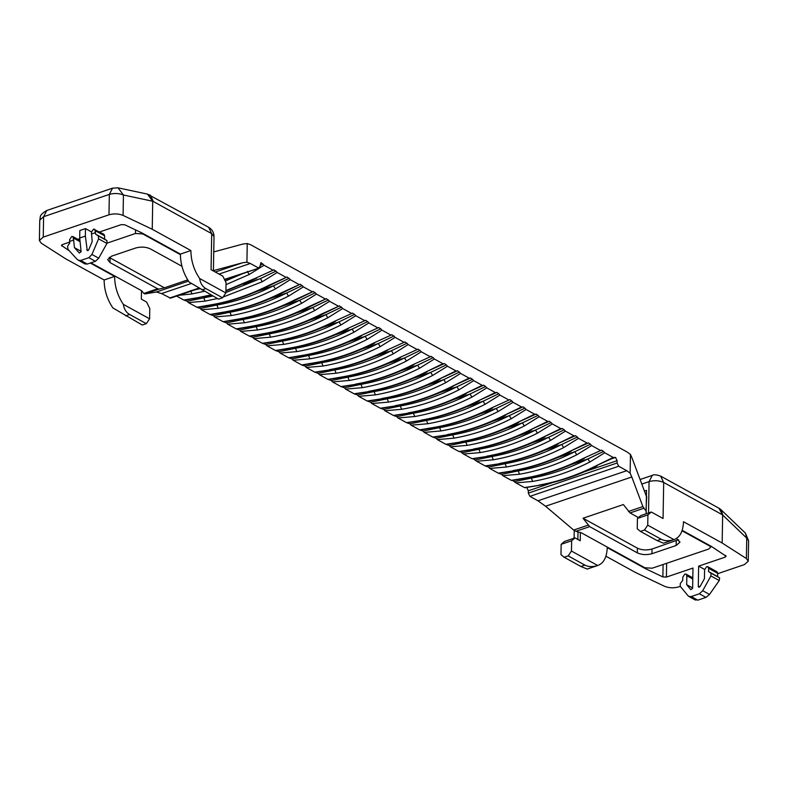 <?xml version="1.0" encoding="UTF-8"?>
<svg xmlns="http://www.w3.org/2000/svg" width="788" height="788" viewBox="0 0 788 788"><rect width="100%" height="100%" fill="white"/><g stroke="black" fill="none" stroke-linecap="round" stroke-linejoin="round"><path stroke-width="1.18" d="M580.392 532.56L580.244 540.775L575.004 537.889L564.513 541.445L561.154 544.321L560.977 554.614L564.139 557.264L580.845 566.464L587.218 569.064L597.708 565.508C592.596 567.074 588.311 566.936 584.883 565.095L568.178 555.895L571.467 551.058L597.708 565.508C603.647 563.361 606.829 557.392 607.243 547.601L645.569 568.709L645.579 568.099M721.187 509.836L722.005 514.574L663.693 482.483C659.231 480.483 654.355 480.188 649.076 481.606L652.287 475.371C653.577 474.396 656.355 474.642 660.639 476.11L663.693 482.483L663.063 518.504L651.272 512.013L647.913 514.889L637.423 518.455L637.246 528.748L640.408 531.398L657.113 540.588L663.486 543.198L673.976 539.632C668.864 541.208 664.589 541.07 661.152 539.219L644.446 530.029L647.736 525.192L673.976 539.632C679.916 537.485 683.097 531.526 683.511 521.735L722.163 543.011L746.384 558.544L746.748 538.145L745.409 533.112L720.892 509.609M605.923 556.21L635.404 572.443L664.56 586.302C669.022 588.075 673.73 588.272 678.665 586.902L680.251 586.37M717.799 573.634L744.404 564.612L748.245 561.184L748.6 540.785L746.748 538.145L722.655 514.988L721.384 510.013M722.655 514.988L718.942 508.211L720.616 509.353M748.245 561.184L746.384 558.544M682.191 530.344L711.347 546.389L726.191 556.269M725.718 555.609L725.226 557.126L725.255 555.313M666.638 563.302L666.402 577.082L662.875 576.924L645.569 568.709M644.446 530.029L640.408 531.398M647.913 514.889L647.736 525.192M651.272 512.013L640.782 515.579L637.423 518.455M644.417 491.062L646.515 490.353L646.101 513.766M694.799 599.441L697.804 600.16L691.263 596.555L699.389 593.797L702.719 590.705L710.904 575.939L710.953 573.132L708.57 571.615L708.629 568.335L707.86 566.739L717.031 571.793L717.799 573.388L708.629 568.335M717.799 573.388L717.563 576.56L719.641 577.919L719.237 580.529L709.515 594.447L705.94 597.403L697.804 600.16M707.86 566.739L706.649 566.68L704.59 569.704L704.433 578.658L700.079 586.518L698.286 586.42L698.641 566.139L725.226 557.126M698.66 587.218L698.286 586.42L699.547 587.119M691.263 596.555L688.83 596.427L688.003 595.698L680.231 586.341L680.28 583.534L682.743 580.372L682.802 577.092L684.861 574.068L686.072 574.137L686.84 575.723L686.683 584.686L690.81 589.66L692.632 588.34L692.987 568.059L666.402 577.082M704.61 569.428L698.641 566.139M717.563 576.56L708.57 571.615M719.641 577.919L710.953 573.132M719.237 580.529L710.904 575.939M709.515 594.447L702.719 590.705M692.642 587.966L686.683 584.686M564.139 557.264L568.178 555.895M561.154 544.321L571.645 540.765L571.467 551.058M575.004 537.889L571.645 540.765M722.163 543.011L722.645 515.125M638.447 517.568L630.036 512.939L623.377 504.556L583.021 518.238L589.68 526.63L575.93 531.289L581.426 532.855L644.86 567.774L652.168 568.207L708.668 549.049L710.589 547.335L709.436 545.335M142.795 233.396L142.786 233.938L135.477 233.494L106.922 243.187M575.93 531.289L573.664 530.058L588.104 525.163M628.46 511.471L642.89 506.576L645.993 510.959L646.702 496.578M157.61 288.772L159.215 289.058L164.426 287.807L187.711 279.898L164.426 287.807L110.054 257.863L109.975 262.542L157.61 288.772L143.849 293.431L141.643 290.752L90.915 262.828M159.215 289.058L144.775 293.954L143.849 293.431M213.42 270.579L214.001 270.471L213.42 270.668M646.259 495.967L632.134 458.261L630.459 454.479L627.081 451.977L250.653 244.753L247.245 243.522L242.98 244.034L213.745 251.914M537.968 500.804L626.755 470.692L630.134 473.204L631.799 476.986L545.562 506.231L537.968 500.804L529.91 496.361L528.305 493.121L617.093 463.009L618.688 466.25L529.91 496.361M215.321 272.027L242.655 262.749L246.92 262.237L250.328 263.468L219.054 274.076M199.147 288.418L170.484 298.14L161.55 293.579L156.418 292.003L188.49 281.119M144.775 293.954L156.418 292.003M545.562 506.231L573.664 530.058M242.655 262.749L214.001 270.471M246.92 262.237L247.245 243.522M642.89 506.576L631.799 476.986M630.459 454.479L630.134 473.204M224.452 279.415L259.272 268.028L224.629 279.779M250.328 263.468L258.395 267.91L260.07 266.472L260.917 262.571L264.069 265.241L249.205 274.51L247.314 271.387M584.213 458.527C565.075 468.161 545.946 474.642 526.847 477.981L526.079 477.833C545.089 474.514 564.169 468.042 583.287 458.419L601.313 450.224L583.287 458.419M514.741 481.557L531.319 478.119L532.629 481.438L515.923 482.886L512.535 480.335L511.333 480.355L526.079 477.833M539.879 475.223L531.319 478.119C550.142 474.839 569.025 468.427 587.956 458.911L589.838 462.034C570.719 471.648 551.639 478.119 532.629 481.438M571.182 464.605L587.956 458.911L603.529 451.435L604.701 452.765L589.838 462.034M547.699 421.393L548.694 421.491L530.885 429.578L547.699 421.393L539.199 416.704L524.335 425.963C505.206 435.587 486.137 442.058 467.117 445.378L450.421 446.816L449.239 445.496L465.806 442.058L467.117 445.378M462.339 452.706L478.907 449.268L480.227 452.588L463.521 454.036L460.133 451.485L458.921 451.504L474.445 449.13C493.544 445.791 512.663 439.31 531.811 429.677M560.81 428.603L561.795 428.702L543.986 436.788L560.81 428.603L552.299 423.914L537.436 433.183C518.307 442.797 499.237 449.268 480.227 452.588M475.44 459.916L492.017 456.488L493.327 459.798L476.622 461.246L473.233 458.695L472.022 458.714L487.545 456.341C506.645 453.001 525.763 446.52 544.912 436.887M487.467 446.372L478.907 449.268C497.74 445.988 516.613 439.576 535.554 430.061L537.436 433.183M518.77 435.754L535.554 430.061L551.117 422.595L552.299 423.914M573.91 435.813L574.895 435.922L557.086 443.999L573.91 435.813L565.4 431.135L550.536 440.394C531.408 450.007 512.338 456.479 493.327 459.798M563.637 447.604L561.755 444.481L577.318 437.015L578.5 438.345L563.637 447.604C544.508 457.217 525.438 463.689 506.428 467.008L489.722 468.456L488.54 467.126L485.132 465.925L500.646 463.551C519.745 460.212 538.864 453.73 558.012 444.097M500.567 453.583L492.017 456.488C510.841 453.199 529.713 446.796 548.655 437.271L550.536 440.394M531.87 442.964L548.655 437.271L564.218 429.805L565.4 431.135M506.428 467.008L505.118 463.699C523.941 460.409 542.824 454.006 561.755 444.481L544.981 450.175M488.54 467.126L505.118 463.699L513.668 460.793M587.011 443.023L587.996 443.132L570.187 451.209L587.011 443.023L578.5 438.345M576.737 454.814L574.856 451.701L590.419 444.225L591.601 445.555L576.737 454.814C557.609 464.437 538.539 470.899 519.528 474.228L502.823 475.666L501.641 474.337L498.233 473.145L513.746 470.761C532.846 467.432 551.964 460.941 571.113 451.317M519.528 474.228L518.218 470.909C537.042 467.619 555.924 461.216 574.856 451.701L558.081 457.385M501.641 474.337L518.218 470.909L526.778 468.003M474.366 439.152L465.806 442.058C484.64 438.768 503.512 432.366 522.454 422.851L524.335 425.963M505.669 428.534L522.454 422.851L538.017 415.374L539.199 416.704M511.235 418.753C492.106 428.376 473.036 434.838 454.016 438.158L437.32 439.606L436.138 438.276L452.706 434.848C471.529 431.558 490.412 425.156 509.344 415.631L524.916 408.164L526.098 409.494L511.235 418.753L509.344 415.631L492.569 421.324M454.016 438.158L452.706 434.848L461.266 431.942M534.599 414.173L535.594 414.281L517.785 422.358L534.599 414.173L526.098 409.494M449.239 445.496L445.821 444.294L461.344 441.91C480.444 438.581 499.562 432.09 518.701 422.466M521.498 406.963L522.493 407.071L504.684 415.148L521.498 406.963L512.998 402.284L498.134 411.543L496.243 408.42L511.816 400.954L512.998 402.284M436.138 438.276L432.72 437.074L448.244 434.7C467.343 431.361 486.462 424.88 505.6 415.246M498.134 411.543C479.005 421.156 459.936 427.628 440.916 430.947L424.21 432.395L423.038 431.066L439.606 427.638C458.429 424.348 477.311 417.945 496.243 408.42L479.468 414.114M440.916 430.947L439.606 427.638L448.165 424.732M485.024 404.333C465.905 413.946 446.835 420.418 427.815 423.737L411.109 425.185L409.937 423.855L426.505 420.418C445.328 417.138 464.211 410.735 483.142 401.21L498.715 393.744L499.897 395.074L485.024 404.333L483.142 401.21L466.368 406.904M427.815 423.737L426.505 420.418L435.065 417.522M492.5 408.036C473.361 417.67 454.243 424.151 435.134 427.49L434.365 427.342C453.386 424.023 472.455 417.551 491.574 407.938L509.6 399.733L491.574 407.938M423.038 431.066L419.62 429.864L434.365 427.342M495.297 392.542L496.292 392.641L478.474 400.728L495.297 392.542L486.787 387.854L471.923 397.113C452.804 406.736 433.735 413.207 414.715 416.527L398.009 417.975L396.827 416.645L413.404 413.207L414.715 416.527M409.937 423.855L406.519 422.654L422.033 420.28C441.132 416.941 460.261 410.459 479.399 400.826M421.964 410.302L413.404 413.207C432.228 409.918 451.11 403.515 470.042 394L471.923 397.113M453.267 399.683L470.042 394L485.615 386.524L486.787 387.854M458.823 389.902C439.704 399.526 420.625 405.987 401.614 409.307L384.908 410.755L383.726 409.425L400.304 405.997C419.127 402.707 438.01 396.305 456.941 386.78L472.514 379.314L473.686 380.643L458.823 389.902L456.941 386.78L440.167 392.473M401.614 409.307L400.304 405.997L408.864 403.092M482.197 385.322L483.182 385.43L465.373 393.507L482.197 385.322L473.686 380.643M396.827 416.645L393.419 415.443L408.933 413.07C428.032 409.73 447.16 403.239 466.299 393.616M469.096 378.112L470.081 378.22L452.273 386.297L469.096 378.112L460.586 373.433L445.722 382.692L443.841 379.57L459.404 372.103L460.586 373.433M383.726 409.425L380.318 408.223L395.832 405.85C414.931 402.51 434.05 396.029 453.199 386.406M445.722 382.692C426.594 392.306 407.524 398.777 388.514 402.097L371.808 403.545L370.626 402.215L387.204 398.787C406.027 395.497 424.909 389.095 443.841 379.57L427.066 385.263M388.514 402.097L387.204 398.787L395.763 395.881M432.622 375.482C413.493 385.096 394.424 391.567 375.413 394.886L358.707 396.334L357.525 395.005L374.103 391.567C392.926 388.287 411.809 381.885 430.74 372.36L446.304 364.893L447.486 366.223L432.622 375.482L430.74 372.36L413.966 378.053M375.413 394.886L374.103 391.567L382.653 388.671M455.996 370.902L456.981 371.01L439.172 379.087L455.996 370.902L447.486 366.223M370.626 402.215L367.218 401.013L382.732 398.639C401.831 395.3 420.95 388.819 440.098 379.186M442.895 363.692L443.88 363.79L426.072 371.877L442.895 363.692L434.385 359.003L419.521 368.272L417.64 365.149L433.203 357.673L434.385 359.003M357.525 395.005L354.108 393.803L369.631 391.429C388.73 388.09 407.849 381.609 426.998 371.975M419.521 368.272C400.393 377.885 381.323 384.357 362.313 387.676L345.607 389.124L344.425 387.794L360.993 384.357C379.826 381.077 398.698 374.664 417.64 365.149L400.856 370.843M362.313 387.676L360.993 384.357L369.552 381.461M406.421 361.052C387.292 370.675 368.223 377.137 349.202 380.466L332.506 381.904L331.324 380.574L347.892 377.147C366.725 373.857 385.598 367.454 404.539 357.939L420.103 350.463L421.284 351.793L406.421 361.052L404.539 357.939L387.755 363.623M349.202 380.466L347.892 377.147L356.452 374.241M433.203 357.673L430.997 356.462L412.971 364.657L431.233 356.334M344.425 387.794L341.007 386.593L356.531 384.219C375.63 380.88 394.749 374.399 413.897 364.765M331.324 380.574L327.906 379.383L342.652 376.851C361.672 373.532 380.742 367.07 399.871 357.447L418.132 349.123M399.871 357.447L417.896 349.251L420.103 350.463M342.652 376.851L343.43 376.999C362.529 373.67 381.648 367.178 400.796 357.555M343.351 367.031L334.792 369.936L336.102 373.246L319.406 374.694L318.224 373.364L334.792 369.936C353.615 366.647 372.497 360.244 391.439 350.719L407.002 343.253L408.184 344.583L393.32 353.842L391.439 350.719L374.655 356.412M380.22 346.631C361.091 356.245 342.022 362.716 323.001 366.036L306.305 367.484L305.123 366.154L321.691 362.726C340.514 359.436 359.397 353.034 378.329 343.509L393.901 336.043L395.084 337.372L380.22 346.631L378.329 343.509L361.554 349.202M323.001 366.036L321.691 362.726L330.251 359.82M407.002 343.253L404.796 342.031L386.77 350.236L405.032 341.913M318.224 373.364L314.806 372.163L330.32 369.789C349.429 366.45 368.548 359.968 387.686 350.335M305.123 366.154L301.706 364.952L316.451 362.431C335.471 359.111 354.541 352.64 373.67 343.026L391.931 334.693M373.67 343.026L391.685 334.821L393.901 336.043M316.451 362.431L317.219 362.579C336.328 359.239 355.447 352.758 374.586 343.125M367.119 339.421C347.991 349.035 328.921 355.506 309.901 358.826L293.195 360.274L292.023 358.944L308.591 355.506C327.414 352.226 346.296 345.814 365.228 336.299L380.801 328.823L381.983 330.152L367.119 339.421L365.228 336.299L348.454 341.992M309.901 358.826L308.591 355.506L317.15 352.61M292.023 358.944L288.605 357.742L303.35 355.221C322.371 351.901 341.44 345.43 360.559 335.816L378.831 327.483M360.559 335.816L378.585 327.611L380.801 328.823M361.485 335.915L361.485 335.915C342.347 345.548 323.218 352.029 304.119 355.368L303.35 355.221M304.05 345.39L295.49 348.296C314.314 345.006 333.196 338.604 352.128 329.089L354.009 332.201C334.89 341.825 315.821 348.296 296.8 351.615L280.095 353.054L278.922 351.734L295.49 348.296L296.8 351.615M335.353 334.772L352.128 329.089L367.701 321.612L368.873 322.942L354.009 332.201M278.922 351.734L275.505 350.532L290.25 348C309.27 344.681 328.34 338.219 347.459 328.596L365.731 320.273M347.459 328.596L365.484 320.401L367.701 321.612M290.25 348L291.018 348.148C310.117 344.819 329.246 338.328 348.385 328.704M290.949 338.18L282.39 341.086L283.7 344.395L266.994 345.843L265.812 344.514L282.39 341.086C301.213 337.796 320.095 331.393 339.027 321.868L354.6 314.402L355.772 315.732L340.909 324.991L339.027 321.868L322.253 327.562M327.808 317.781C308.679 327.394 289.61 333.866 270.599 337.185L253.894 338.633L252.712 337.303L269.289 333.876C288.113 330.586 306.995 324.183 325.927 314.658L341.49 307.192L342.672 308.522L327.808 317.781L325.927 314.658L309.152 320.352M270.599 337.185L269.289 333.876L277.849 330.97M354.6 314.402L352.384 313.181L334.358 321.386L352.63 313.063M265.812 344.514L262.404 343.312L277.918 340.938C297.017 337.599 316.146 331.118 335.284 321.484M314.707 310.57C295.579 320.184 276.509 326.656 257.499 329.975L240.793 331.423L239.611 330.093L256.189 326.656C275.012 323.375 293.894 316.973 312.826 307.448L328.389 299.982L329.571 301.311L314.707 310.57L312.826 307.448L296.052 313.141M257.499 329.975L256.189 326.656L264.738 323.76M341.49 307.192L339.283 305.971L322.184 314.274C303.035 323.907 283.916 330.389 264.817 333.728L264.049 333.58C283.059 330.261 302.129 323.789 321.258 314.176L339.52 305.842M252.712 337.303L249.303 336.102L264.049 333.58M322.184 314.274L321.258 314.176M301.607 303.35C282.478 312.974 263.409 319.445 244.398 322.765L227.693 324.213L226.511 322.883L243.088 319.445C261.911 316.155 280.784 309.753 299.726 300.238L315.289 292.762L316.471 294.091L301.607 303.35L299.726 300.238L282.951 305.921M244.398 322.765L243.088 319.445L251.638 316.54M328.389 299.982L326.183 298.76L309.083 307.064C289.935 316.697 270.816 323.179 251.717 326.518L250.948 326.37C269.959 323.05 289.029 316.579 308.157 306.965L326.419 298.632M239.611 330.093L236.203 328.891L250.948 326.37M309.083 307.064L308.157 306.965M288.506 296.14C269.378 305.764 250.308 312.225 231.298 315.545L214.592 316.993L213.41 315.663L229.978 312.235C248.811 308.945 267.684 302.543 286.625 293.018L302.188 285.551L303.37 286.881L288.506 296.14L286.625 293.018L269.841 298.711M231.298 315.545L229.978 312.235L238.537 309.329M315.289 292.762L313.082 291.55L295.983 299.854C276.834 309.477 257.715 315.968 238.616 319.307L237.848 319.16C256.858 315.83 275.928 309.369 295.057 299.745L313.319 291.422M226.511 322.883L223.093 321.681L237.848 319.16M295.983 299.854L295.057 299.745M275.406 288.93C256.277 298.544 237.208 305.015 218.187 308.335L201.492 309.782L200.31 308.453L216.877 305.025C235.71 301.735 254.583 295.333 273.525 285.808L289.088 278.341L290.27 279.671L275.406 288.93L273.525 285.808L256.74 291.501M218.187 308.335L216.877 305.025L225.437 302.119M302.188 285.551L299.982 284.34L282.882 292.634C263.734 302.267 244.615 308.748 225.516 312.087L224.738 311.94C243.758 308.62 262.828 302.159 281.956 292.535L300.218 284.212M213.41 315.663L209.992 314.461L224.738 311.94M282.872 292.644L281.956 292.535M217.419 298.534L205.087 301.124L188.391 302.572L187.209 301.243L212.809 296.002M205.087 301.124L203.777 297.805L211.401 295.224M262.305 281.72L260.414 278.597L275.987 271.131L277.169 272.461L262.305 281.72L223.073 297.056M225.87 292.525L260.414 278.597L243.64 284.291M289.088 278.341L286.881 277.12L269.782 285.423C250.633 295.057 231.514 301.538 212.415 304.877L211.637 304.729C230.657 301.41 249.727 294.939 268.856 285.325L287.118 276.992M200.31 308.453L196.892 307.251L211.637 304.729M269.772 285.423L268.856 285.325M204.319 291.324L191.986 293.914L190.676 290.595M191.986 293.914L178.778 295.333M195.286 289.738L199.748 288.772M225.269 281.07L242.684 273.653M260.089 265.457L262.887 263.911M211.292 295.165L198.537 297.519L210.869 294.929M187.209 301.243L183.791 300.041L198.537 297.519M275.987 271.131L273.771 269.91L255.755 278.115L274.017 269.782M613.212 457.454L614.207 457.552L596.388 465.639L613.212 457.454L604.701 452.765M552.989 482.433L528.354 490.786L526.748 487.545L524.434 487.565L539.947 485.191C559.047 481.852 578.175 475.371 597.314 465.738M524.916 408.164L522.946 406.825M538.017 415.374L536.047 414.035M551.117 422.595L549.147 421.245M564.218 429.805L562.248 428.455M577.318 437.015L575.348 435.675M590.419 444.225L588.449 442.886M603.529 451.435L601.559 450.096M610.917 459L615.536 457.434L614.413 457.434L615.536 457.434L617.132 460.675L617.093 463.009M472.514 379.314L470.534 377.974M511.816 400.954L509.846 399.605M485.615 386.524L483.645 385.184M498.715 393.744L496.745 392.394M446.304 364.893L444.334 363.544M459.404 372.103L457.434 370.754M528.354 490.786L528.305 493.121M341.007 386.593L332.506 381.904M429.795 356.481L421.284 351.793M583.021 518.238L637.394 548.172C641.856 550.172 646.731 550.457 652.021 549.039L678.537 539.711M589.68 526.63L637.315 552.851C641.777 554.85 646.653 555.136 651.932 553.718L676.153 545.503L679.995 542.085L676.468 538.5M109.187 257.312L110.054 257.863M181.929 266.255L150.331 248.86C145.869 246.861 140.993 246.565 135.713 247.993L111.492 256.199L107.651 259.626L109.975 262.542M142.786 233.938L180.393 254.642M626.755 470.692L618.688 466.25M314.806 372.163L306.305 367.484M403.584 342.051L395.084 337.372M367.218 401.013L358.707 396.334M377.383 327.631L368.873 322.942M288.605 357.742L280.095 353.054M301.706 364.952L293.195 360.274M390.484 334.841L381.983 330.152M416.685 349.261L408.184 344.583M327.906 379.383L319.406 374.694M183.791 300.041L176.591 296.071M272.569 269.929L264.069 265.241M196.892 307.251L188.391 302.572M285.67 277.14L277.169 272.461M209.992 314.461L201.492 309.782M298.77 284.35L290.27 279.671M223.093 321.681L214.592 316.993M311.881 291.56L303.37 286.881M262.404 343.312L253.894 338.633M351.182 313.2L342.672 308.522M236.203 328.891L227.693 324.213M324.981 298.78L316.471 294.091M249.303 336.102L240.793 331.423M338.082 305.99L329.571 301.311M364.283 320.411L355.772 315.732M275.505 350.532L266.994 345.843M393.419 415.443L384.908 410.755M354.108 393.803L345.607 389.124M406.519 422.654L398.009 417.975M419.62 429.864L411.109 425.185M508.398 399.752L499.897 395.074M380.318 408.223L371.808 403.545M485.132 465.925L476.622 461.246M524.434 487.565L515.923 482.886M511.333 480.355L502.823 475.666M600.111 450.244L591.601 445.555M498.233 473.145L489.722 468.456M472.022 458.714L463.521 454.036M458.921 451.504L450.421 446.816M445.821 444.294L437.32 439.606M432.72 437.074L424.21 432.395M682.044 530.797L709.427 545.877M225.87 292.949L222.571 297.785L205.865 288.585C202.477 286.674 200.398 283.316 199.63 278.499L225.87 292.949L226.048 282.656L222.856 276.174L211.066 269.683L211.696 233.652L208.633 227.279C212.13 229.367 213.922 232.46 214.011 236.567L211.696 233.652L153.384 201.551L150.331 195.178L149.277 194.744M199.63 278.499C193.868 269.92 190.962 260.601 190.893 250.545L180.403 254.1C180.472 264.157 183.377 273.475 189.13 282.055L218.542 299.154L222.571 297.785M149.602 318.815L146.302 323.651L129.596 314.461C126.208 312.55 124.13 309.182 123.352 304.365L149.602 318.815L149.779 308.522L146.588 302.04L141.347 299.154L141.495 290.664M123.352 304.365C117.599 295.786 114.693 286.468 114.624 276.411L104.134 279.976C104.203 290.023 107.109 299.341 112.861 307.931L142.273 325.02L146.302 323.651M123.086 215.41L152.242 229.269L152.724 201.236L123.44 195.01L123.086 215.41C118.624 213.637 113.915 213.44 108.98 214.799L43.241 237.099L39.4 240.527L41.252 243.167L65.483 258.7L104.134 279.976M108.98 214.799L109.335 194.4L112.546 188.165L118.042 187.839L147.445 194.094L152.724 201.236M69.423 250.909L61.454 245.442M61.947 244.792L61.917 246.102L62.419 244.585L69.689 242.113M99.692 231.938L121.244 224.629L124.77 224.777L142.067 233.002L180.403 254.1M79.706 238.006L81.115 251.697L79.381 253.066L74.427 247.639L73.648 240.054L69.62 241.423L69.768 242.931L67.61 246.25L67.916 249.254L77.214 259.459L84.848 263.931L87.281 264.059L95.407 261.301L98.736 258.208L106.922 243.443L106.971 240.636L104.587 239.119L104.646 235.839L103.878 234.253L93.496 229.141L91.438 232.164L92.186 241.611L88.65 249.924L87.261 250.633L85.35 236.085L79.706 238.006L79.834 230.52L85.488 228.599L91.457 231.889M78.179 260.267L80.731 260.454L88.857 257.696L91.93 254.465L98.589 238.853L98.273 235.848L95.594 234.164L95.447 232.667L91.408 234.036M79.775 238.695L77.904 239.335M79.962 240.468L72.92 236.587L73.648 240.054M72.92 236.587L71.708 236.528L69.649 239.552L69.62 241.423M74.427 247.639L81.066 251.293M91.93 254.465L98.736 258.208M98.589 238.853L106.922 243.443M98.273 235.848L106.971 240.636M95.594 234.164L104.587 239.119M94.708 229.2L95.447 232.667M85.488 228.599L85.35 236.085M114.624 276.411L90.315 263.034M190.893 250.545L152.242 229.269M648.524 512.949L649.076 481.606L641.806 484.078M577.998 531.88L577.86 539.465M662.875 576.924L663.092 564.504M661.152 539.219L657.113 540.588M705.94 597.403L699.389 593.797M692.8 579.013L686.84 575.723M580.845 566.464L584.883 565.095M79.214 238.882L79.194 240.044M135.477 233.494L135.536 229.899M643.796 508.27L630.036 512.939M191.297 283.493L161.55 293.579M169.617 298.022L198.704 288.152M473.667 448.983C492.687 445.663 511.757 439.192 530.885 429.578M486.777 456.193C505.788 452.873 524.857 446.402 543.986 436.788M499.878 463.403C518.888 460.084 537.958 453.612 557.086 443.999M512.978 470.613C531.989 467.294 551.058 460.832 570.187 451.209M460.566 441.763C479.587 438.443 498.656 431.982 517.785 422.358M447.466 434.552C466.486 431.233 485.556 424.762 504.684 415.148M421.265 420.132C440.285 416.813 459.355 410.341 478.474 400.728M408.164 412.922C427.175 409.593 446.254 403.131 465.373 393.507M395.064 405.702C414.074 402.382 433.144 395.921 452.273 386.297M381.963 398.492C400.974 395.172 420.043 388.701 439.172 379.087M368.863 391.281C387.873 387.962 406.943 381.49 426.072 371.877M355.762 384.071C374.773 380.752 393.842 374.28 412.971 364.657M393.32 353.842C374.192 363.455 355.122 369.927 336.102 373.246M329.551 369.641C348.572 366.321 367.641 359.85 386.77 350.236M340.909 324.991C321.79 334.614 302.71 341.076 283.7 344.395M277.149 340.79C296.16 337.471 315.239 330.999 334.358 321.386M249.205 274.51L226.008 284.635M225.91 290.575L255.755 278.115M539.179 485.044C558.2 481.724 577.269 475.253 596.388 465.639M527.655 487.24L526.748 487.545M617.132 460.675L584.272 471.815M637.394 548.172L637.315 552.851M652.021 549.039L651.932 553.718M676.232 540.824L676.153 545.503M147.701 194.173L152.734 201.373M118.042 187.839L123.44 195.01C118.978 193.237 114.27 193.03 109.335 194.4L43.596 216.7L43.241 237.099M39.4 240.527L39.755 220.128L43.596 216.7L46.807 210.465L112.546 188.165M125.568 315.83L129.596 314.461M73.688 238.183L80.09 241.709M80.731 260.454L87.281 264.059M88.857 257.696L95.407 261.301M95.476 230.795L104.646 235.839M86.759 249.776L88.167 250.545M205.865 288.585L201.836 289.954M574.235 530.491L574.097 538.194M660.639 476.11L718.942 508.211M748.6 540.785L745.409 533.112M695.509 600.101L688.83 596.427M686.072 574.137L692.819 577.85M640.092 479.508L652.287 475.371M710.589 547.335L710.609 545.986M526.847 477.981L512.17 480.503M459.768 451.652L474.445 449.13M472.869 458.862L487.545 456.341M485.969 466.082L500.646 463.551M499.07 473.293L513.746 470.761M446.668 444.442L461.344 441.91M433.567 437.232L448.234 434.7M435.134 427.49L420.467 430.012M407.366 422.801L422.033 420.28M394.266 415.591L408.933 413.07M381.156 408.381L395.832 405.85M368.055 401.161L382.732 398.639M354.955 393.951L369.631 391.429M341.854 386.741L356.531 384.219M328.754 379.53L343.43 376.999M315.653 372.32L330.33 369.789M302.553 365.1L317.219 362.579M289.452 357.89L304.119 355.368M276.352 350.68L291.018 348.148M263.241 343.469L277.918 340.938M264.817 333.728L250.141 336.249M251.717 326.518L237.04 329.039M238.616 319.307L223.94 321.829M225.516 312.087L210.839 314.619M212.415 304.877L197.739 307.399M199.305 297.667L184.638 300.189M256.671 278.213L225.9 290.989M525.281 487.713L539.947 485.191M214.011 236.567L213.41 270.974M208.633 227.279L147.445 194.094M39.755 220.128C40.966 216.917 38.1 215.636 46.807 210.465"/></g></svg>
